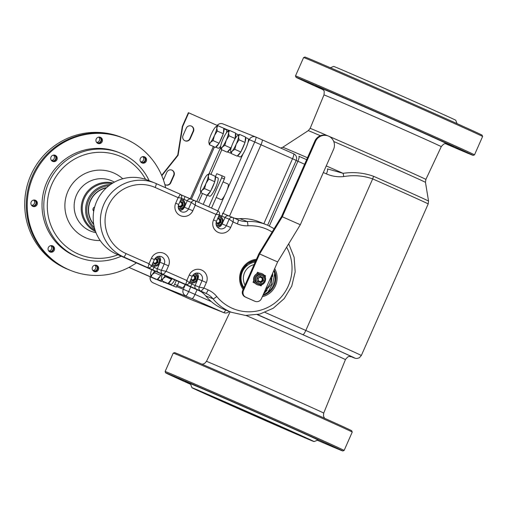 <?xml version="1.0" encoding="UTF-8"?>
<svg xmlns="http://www.w3.org/2000/svg" width="508" height="508" viewBox="0 0 508 508"><rect width="100%" height="100%" fill="white"/><g stroke="black" fill="none" stroke-linecap="round" stroke-linejoin="round"><path stroke-width="0.76" d="M343.706 176.574A5.017 0.965 -98.1 0 0 343.09 173.311L327.4 168.878A5.017 1.105 -66.1 0 1 326.403 173.882C331.927 176.301 337.699 177.197 343.706 176.574C353.67 174.879 363.322 175.647 372.675 178.886L305.822 330.46A75.248 0.527 23.8 0 1 361.334 355.511L428.187 203.937A75.248 0.527 -156.2 0 0 372.675 178.886L373.564 176.289A74.435 0.521 23.8 0 1 373.634 176.32A74.435 0.521 23.8 0 1 428.549 201.092L428.187 203.937M272.593 276.53L272.669 273.177A24.981 24.524 -68.3 0 1 272.593 276.523M267.202 290.049A24.981 24.524 -68.3 0 1 263.601 293.745L267.208 290.043M352.228 432.092A97.822 0.686 -156.2 0 0 352.228 432.086A97.822 0.686 -156.2 0 0 280.067 399.529A97.822 0.686 -156.2 0 0 173.228 353.136A97.822 0.686 -156.2 0 0 173.222 353.136L165.125 371.494A97.822 0.686 23.8 0 1 165.125 371.494A97.822 0.686 23.8 0 1 271.971 417.887A97.822 0.686 23.8 0 1 344.132 450.45L352.228 432.092L351.72 430.759A96.818 0.679 23.8 0 0 280.289 398.539A96.818 0.679 23.8 0 0 174.549 352.622L173.228 353.136M241.186 409.931A66.719 0.464 23.8 0 1 191.96 387.725A66.719 0.464 23.8 0 1 264.833 419.36A66.719 0.464 23.8 0 1 314.052 441.573A66.719 0.464 23.8 0 1 241.186 409.931M191.96 387.725L190.424 383.756A69.729 0.489 23.8 0 1 266.586 416.82A69.729 0.489 23.8 0 1 318.021 440.03L314.052 441.573M264.122 419.075A62.706 0.438 23.8 0 1 310.382 439.947A62.706 0.438 23.8 0 1 241.897 410.21A62.706 0.438 23.8 0 1 195.637 389.338A62.706 0.438 23.8 0 1 264.122 419.075M242.252 410.356A60.7 0.425 23.8 0 1 197.472 390.15A60.7 0.425 23.8 0 1 263.766 418.935A60.7 0.425 23.8 0 1 308.546 439.141A60.7 0.425 23.8 0 1 242.252 410.356M263.233 418.719A57.69 0.406 23.8 0 1 305.797 437.921A57.69 0.406 23.8 0 1 242.786 410.566A57.69 0.406 23.8 0 1 200.228 391.363A57.69 0.406 23.8 0 1 263.233 418.719M243.141 410.712A55.683 0.387 23.8 0 1 202.063 392.176A55.683 0.387 23.8 0 1 262.877 418.579A55.683 0.387 23.8 0 1 303.955 437.115A55.683 0.387 23.8 0 1 243.141 410.712M361.334 355.511L359.308 357.797L357.022 358.496L355.397 358.33L350.888 356.565A70.231 0.489 -156.2 0 0 302.908 334.696A70.231 0.489 -156.2 0 0 302.844 334.664C303.613 334.55 304.609 333.146 305.822 330.46L265.043 312.401M326.25 165.925A80.709 0.565 23.8 0 1 343.09 173.311C353.657 171.799 363.817 172.79 373.564 176.289M330.321 67.729L333.673 66.427A66.719 0.464 23.8 0 1 406.54 98.069A66.719 0.464 23.8 0 1 455.759 120.275L457.06 123.628M482.6 136.506A97.822 0.686 -156.2 0 0 482.6 136.5A97.822 0.686 -156.2 0 0 410.432 103.943A97.822 0.686 -156.2 0 0 303.594 57.55L295.497 75.908A97.822 0.686 23.8 0 1 295.497 75.908A97.822 0.686 23.8 0 1 402.336 122.301A97.822 0.686 23.8 0 1 474.504 154.864A97.822 0.686 23.8 0 1 474.497 154.864L482.6 136.506L482.086 135.172A96.818 0.679 23.8 0 0 410.661 102.953A96.818 0.679 23.8 0 0 304.921 57.036L303.594 57.55M342.106 97.123L351.968 101.409L342.106 97.123M322.942 89.529L315.328 86.1L322.675 89.268M443.998 142.227L453.86 146.514L443.998 142.227M214.941 393.986L205.073 389.706L214.941 393.986M190.551 384.086L184.956 381.686L190.614 384.245M316.833 439.09L306.965 434.81L316.833 439.09M205.727 393.713A52.673 0.368 -156.2 0 0 204.813 393.389A52.673 0.368 -156.2 0 0 248.247 412.947A52.673 0.368 -156.2 0 0 300.291 435.578A52.673 0.368 -156.2 0 0 301.206 435.902A52.673 0.368 -156.2 0 0 257.772 416.344A52.673 0.368 -156.2 0 0 205.727 393.713M445.662 143.77A96.818 0.679 -156.2 0 0 473.177 155.378A96.818 0.679 -156.2 0 0 401.752 123.146A96.818 0.679 -156.2 0 0 296.005 77.241A96.818 0.679 -156.2 0 0 323.132 89.732M317.405 440.271A96.818 0.679 -156.2 0 0 342.805 450.964A96.818 0.679 -156.2 0 0 271.386 418.732A96.818 0.679 -156.2 0 0 165.64 372.828A96.818 0.679 -156.2 0 0 190.665 384.372M192.088 298.634L159.366 285.585A5.017 0.959 -66.1 0 0 159.366 285.585L192.088 298.634A5.017 0.959 -66.1 0 0 195.002 294.399L197.047 289.757L195.002 294.399A5.017 0.959 113.9 0 1 192.088 298.634L159.366 285.585A5.017 0.959 113.9 0 1 159.36 285.585A5.017 0.959 113.9 0 1 159.353 285.579L190.887 299.542L223.609 312.585L192.088 298.634M263.855 223.698L292.519 158.725L260.998 144.767L229.495 216.186L260.998 144.767A5.017 0.959 -66.1 0 0 262.134 139.827A5.017 0.959 -66.1 0 0 262.128 139.827A5.017 0.959 113.9 0 1 262.134 139.827A5.017 0.959 113.9 0 1 260.998 144.767L254.692 141.98L223.171 213.449M254.927 283.159L255.105 283.229A6.02 5.912 111.7 0 1 253.829 280.988L253.651 280.911M256.864 273.628L257.042 273.698A6.02 5.912 111.7 0 1 259.556 273.133L257.473 272.25M168.421 283.28L168.18 283.832L176.219 287.153L173.514 285.96L174.682 284.264L177.381 285.464L179.013 281.769M211.519 208.07L224.346 178.975L221.647 177.781L222.098 175.806L216.764 173.679L215.392 176.797M174.682 284.264L176.308 280.575M208.813 206.87L221.647 177.781M168.18 283.832L173.514 285.96M207.289 195.155L203.219 204.394M222.098 175.806L224.803 177L224.346 178.975M177.381 285.464L176.219 287.153M213.709 191.548A5.518 1.054 -66.1 0 0 216.452 185.636M288.696 243.783L294.126 257.277L295.173 271.85L291.757 286.087L284.194 298.634L273.221 308.267L259.886 314.058L245.478 315.449L231.4 312.293L224.199 309.416A47.155 46.292 -68.3 0 1 222.631 308.762A47.155 46.292 -68.3 0 1 205.784 295.916A20.066 19.698 111.7 0 0 198.615 290.449L116.491 254.095A40.132 39.395 -68.3 0 1 96.374 202.108A40.132 39.395 -68.3 0 1 147.555 180.099L154.756 182.969A40.132 39.395 -68.3 0 1 156.083 183.528A4.013 0.768 -66.1 0 1 156.089 183.534L179.953 194.094L154.756 182.969A40.132 39.395 -68.3 0 0 103.575 204.978A40.132 39.395 -68.3 0 0 123.698 256.965L147.561 267.532C148.025 267.487 148.501 266.224 148.99 263.747L151.479 265.976M234.169 218.097A20.066 19.698 111.7 0 0 239.865 218.643A47.155 46.292 -68.3 0 1 259.124 221.812L266.332 224.688A47.155 46.292 -68.3 0 1 267.894 225.342L266.332 224.688A47.155 46.292 -68.3 0 0 247.066 221.513A4.013 0.699 87 0 1 247.929 225.793A24.079 23.635 -68.3 0 1 237.299 223.838L233.077 221.971L229.171 219.177L225.082 217.545L221.151 225.596A5.518 5.417 -68.3 0 1 217.488 227.273M196.926 272.999A5.518 5.417 -68.3 0 1 198.418 277.139L196.875 281.489L196.513 281.337M159.099 256.254A5.518 5.417 -68.3 0 1 160.591 260.394L159.055 264.744L158.686 264.592M185.147 204.635L185.496 204.781L184.417 207.226L183.331 208.851L182.804 208.49M220.631 225.234L221.151 225.596M160.591 260.394L159.995 260.28M198.418 277.139L197.822 277.025M263.176 294.71A18.059 17.729 111.7 0 0 273.793 270.637M181.343 211.715A5.518 5.417 111.7 0 0 188.512 208.858L191.345 202.432A3.01 2.953 -68.3 0 1 195.262 200.87L195.269 200.876C195.65 201.257 195.65 202.705 195.256 205.226L191.345 202.432L187.255 200.8L185.496 204.781M181.439 198.044L178.143 197.65C179.641 195.624 180.245 194.437 179.953 194.094C181.566 195.002 182.08 196.336 181.502 198.088L178.676 204.495L175.711 203.162L178.143 197.65L155.175 187.484A36.119 35.458 111.7 0 0 108.179 206.178A36.119 35.458 111.7 0 0 126.028 253.581L148.99 263.747L151.422 258.235A9.531 9.354 -68.3 0 1 163.824 253.301A9.531 9.354 -68.3 0 1 168.535 265.811L166.103 271.316C164.509 273.31 163.43 274.307 162.871 274.307L147.561 267.532A3.01 2.953 -68.3 0 0 147.663 267.576L143.573 265.944A3.01 2.953 -68.3 0 1 143.472 265.9M219.266 214.789L215.97 214.395C217.468 212.369 218.072 211.182 217.78 210.839L195.269 200.876L217.78 210.839C219.393 211.747 219.907 213.081 219.329 214.833L216.497 221.24L213.538 219.901L215.97 214.395L195.256 205.226L192.824 210.731A9.531 9.354 -68.3 0 1 180.423 215.665A9.531 9.354 -68.3 0 1 175.711 203.162M233.096 217.621L238.208 219.881L233.089 217.621C233.477 218.002 233.47 219.45 233.077 221.971L230.651 227.476A9.531 9.354 -68.3 0 1 218.249 232.41A9.531 9.354 -68.3 0 1 213.538 219.901M159.055 264.744L157.296 268.726L161.385 270.358L166.103 271.316L186.817 280.492L189.306 282.721M189.249 274.98L192.208 276.32L189.382 282.727C188.512 284.296 187.211 284.829 185.49 284.321L185.49 284.321A3.01 2.953 -68.3 0 1 185.388 284.277C185.852 284.232 186.328 282.969 186.817 280.492L189.249 274.98A9.531 9.354 -68.3 0 1 201.651 270.046A9.531 9.354 -68.3 0 1 206.356 282.556L203.93 288.061C202.336 290.055 201.257 291.052 200.698 291.052L162.871 274.307A3.01 2.953 111.7 0 1 161.385 270.358L164.217 263.931A5.518 5.417 111.7 0 0 161.309 256.616C158.306 255.708 156 256.692 154.381 259.575L151.422 258.235M196.875 281.489L195.123 285.471L199.212 287.103L203.93 288.061L208.147 289.928A24.079 23.635 -68.3 0 1 216.751 296.494A43.142 42.348 111.7 0 0 232.162 308.242A43.142 42.348 111.7 0 0 280.905 297.409A43.142 42.348 111.7 0 0 286.601 247.225M198.615 290.449L205.816 293.319L200.698 291.052A3.01 2.953 111.7 0 1 199.212 287.103L202.044 280.676L197.771 278.943M168.535 265.811L159.944 262.198M184.207 207.162L192.824 210.731M222.034 223.907L230.651 227.476M222.974 221.38L223.323 221.526M255.549 261.29A16.053 15.761 111.7 0 0 250.4 261.995M228.041 184.042A8.528 1.626 113.9 0 1 228.048 184.048A8.528 1.626 113.9 0 1 226.098 192.475A8.528 1.626 113.9 0 1 221.158 199.65A8.528 1.626 113.9 0 1 221.145 199.644A8.528 1.626 113.9 0 1 221.132 199.638L216.198 197.453M185.242 284.524A8.528 1.626 113.9 0 1 182.518 287.782A8.528 1.626 113.9 0 1 182.277 287.769L177.311 285.572M239.954 156.953A10.033 1.911 -66.1 0 0 239.966 156.959A10.033 1.911 -66.1 0 0 239.979 156.966A10.033 1.911 -66.1 0 0 245.796 148.526A10.033 1.911 -66.1 0 0 248.094 138.608A10.033 1.911 -66.1 0 0 248.082 138.601M237.42 155.797A10.033 1.911 -66.1 0 0 240.525 152.33M241.167 151.225A10.033 1.911 -66.1 0 0 244.691 143.224M245.072 142.018A10.033 1.911 -66.1 0 0 245.497 137.484M215.678 147.079L218.249 148.222A10.033 1.911 -66.1 0 0 218.249 148.222A10.033 1.911 -66.1 0 0 218.262 148.222A10.033 1.911 -66.1 0 0 220.713 146.031M226.505 132.715A10.033 1.911 -66.1 0 0 226.371 129.87A10.033 1.911 -66.1 0 0 226.358 129.864M215.703 147.053A10.033 1.911 -66.1 0 0 218.808 143.593M219.45 142.488A10.033 1.911 -66.1 0 0 222.974 134.487M223.355 133.28A10.033 1.911 -66.1 0 0 223.78 128.746M159.937 280.403A10.033 1.911 -66.1 0 0 159.95 280.41A10.033 1.911 -66.1 0 0 159.963 280.41A10.033 1.911 -66.1 0 0 161.582 279.317M157.397 279.241A10.033 1.911 -66.1 0 0 160.509 275.774M161.144 274.676A10.033 1.911 -66.1 0 0 161.5 274.022M168.288 283.223L170.859 284.359A10.033 1.911 -66.1 0 0 170.859 284.359A10.033 1.911 -66.1 0 0 170.872 284.366A10.033 1.911 -66.1 0 0 174.733 279.876M168.313 283.197A10.033 1.911 -66.1 0 0 171.418 279.73M209.715 196.228A10.033 1.911 -66.1 0 0 209.728 196.234A10.033 1.911 -66.1 0 0 209.74 196.24A10.033 1.911 -66.1 0 0 215.551 187.801A10.033 1.911 -66.1 0 0 217.849 177.889A10.033 1.911 -66.1 0 0 217.837 177.883L215.259 176.74A10.033 1.911 -66.1 0 1 214.833 181.299M207.181 195.072A10.033 1.911 -66.1 0 0 210.287 191.605M210.922 190.506A10.033 1.911 -66.1 0 0 214.452 182.505M227.438 151.848L230.01 152.984A10.033 1.911 -66.1 0 0 230.01 152.984A10.033 1.911 -66.1 0 0 230.022 152.991A10.033 1.911 -66.1 0 0 230.861 152.692M238.392 134.957A10.033 1.911 -66.1 0 0 238.131 134.639A10.033 1.911 -66.1 0 0 238.119 134.633M227.463 151.822A10.033 1.911 -66.1 0 0 230.569 148.355M231.204 147.257A10.033 1.911 -66.1 0 0 231.54 146.647M234.607 139.63A10.033 1.911 -66.1 0 0 234.734 139.256M235.115 138.049A10.033 1.911 -66.1 0 0 235.541 133.515M234.798 149.327L236.176 144.234L239.001 139.789L238.531 136.76A9.03 1.721 -66.1 0 0 238.22 135.338A9.03 1.721 -66.1 0 0 237.484 135.585A9.03 1.721 -66.1 0 0 236.931 136.125A9.03 1.721 -66.1 0 0 232.975 142.958A9.03 1.721 -66.1 0 0 230.619 150.431A9.03 1.721 -66.1 0 0 230.6 151.136A9.03 1.721 -66.1 0 0 232.219 151.073L234.798 149.327L240.824 151.994L245.034 142.456L245.535 137.046L239.503 134.379L237.541 135.547M230.607 151.194L231.089 153.46L232.219 151.073A9.03 1.721 -66.1 0 0 236.176 144.234A9.03 1.721 -66.1 0 0 238.531 136.76L239.503 134.379M231.089 153.46L237.122 156.127L240.824 151.994M239.001 139.789L245.034 142.456M213.074 140.589L214.459 135.496L217.284 131.045L216.814 128.022A9.03 1.721 -66.1 0 0 216.503 126.594A9.03 1.721 -66.1 0 0 215.767 126.848A9.03 1.721 -66.1 0 0 215.214 127.387A9.03 1.721 -66.1 0 0 211.258 134.22A9.03 1.721 -66.1 0 0 208.902 141.694A9.03 1.721 -66.1 0 0 208.883 142.399A9.03 1.721 -66.1 0 0 210.502 142.335L213.074 140.589L219.107 143.256L223.317 133.718L223.818 128.308L217.786 125.641L215.824 126.809M208.89 142.456L209.372 144.716L210.502 142.335A9.03 1.721 -66.1 0 0 214.459 135.496A9.03 1.721 -66.1 0 0 216.814 128.022L217.786 125.641M209.372 144.716L215.405 147.39L219.107 143.256M217.284 131.045L223.317 133.718M150.59 274.644L151.073 276.904L157.099 279.578L160.807 275.444L161.442 273.996M151.073 276.904L152.197 274.517L154.775 272.777L160.807 275.444M154.775 272.777L155.054 271.164M151.663 269.665A9.03 1.721 -66.1 0 0 150.597 273.882A9.03 1.721 -66.1 0 0 150.584 274.587A9.03 1.721 -66.1 0 0 152.197 274.517A9.03 1.721 -66.1 0 0 154.559 270.948M162.674 281.165L162.833 281.673L168.999 284.194M162.833 281.673L162.916 281.273M161.5 278.6L161.982 280.861L168.015 283.528L172.034 278.682M161.982 280.861L163.112 278.473L165.684 276.727L171.717 279.4M165.684 276.727L165.811 275.927M162.319 274.384A9.03 1.721 -66.1 0 0 161.512 277.838A9.03 1.721 -66.1 0 0 161.493 278.543A9.03 1.721 -66.1 0 0 163.112 278.473A9.03 1.721 -66.1 0 0 165.075 275.603M204.553 188.601L205.931 183.515L208.763 179.064L208.286 176.041A9.03 1.721 -66.1 0 0 207.975 174.612A9.03 1.721 -66.1 0 0 207.245 174.866A9.03 1.721 -66.1 0 0 206.686 175.4A9.03 1.721 -66.1 0 0 202.73 182.239A9.03 1.721 -66.1 0 0 200.374 189.713A9.03 1.721 -66.1 0 0 200.362 190.417A9.03 1.721 -66.1 0 0 201.974 190.348L204.553 188.601L210.585 191.275L214.789 181.731L215.297 176.327L209.264 173.653L207.296 174.822M200.368 190.475L200.851 192.735L201.974 190.348A9.03 1.721 -66.1 0 0 205.931 183.515A9.03 1.721 -66.1 0 0 208.286 176.041L209.264 173.653M200.851 192.735L206.883 195.402L210.585 191.275M208.763 179.064L214.789 181.731M224.834 145.358L226.219 140.265L229.044 135.814L228.575 132.791A9.03 1.721 -66.1 0 0 228.257 131.362A9.03 1.721 -66.1 0 0 227.527 131.616A9.03 1.721 -66.1 0 0 226.974 132.15A9.03 1.721 -66.1 0 0 223.018 138.989A9.03 1.721 -66.1 0 0 220.662 146.463A9.03 1.721 -66.1 0 0 220.643 147.168A9.03 1.721 -66.1 0 0 222.263 147.098L224.834 145.358L230.867 148.025L231.762 145.993M220.65 147.225L221.132 149.485L222.263 147.098A9.03 1.721 -66.1 0 0 226.219 140.265A9.03 1.721 -66.1 0 0 228.575 132.791L229.546 130.41L227.584 131.578M221.132 149.485L227.165 152.159L230.867 148.025M234.404 140.011L235.077 138.487L235.579 133.077L229.546 130.41M229.044 135.814L235.077 138.487M142.862 273.577L149.028 276.308M264.687 275.958L264.878 275.526L264.122 275.19M260.439 285.598L260.648 285.115M254.197 300.971L254.908 301.257A5.017 4.921 111.7 0 0 255.073 301.327L254.362 301.041A5.017 4.921 -68.3 0 1 254.197 300.971L245.193 296.983A5.017 4.921 -68.3 0 1 242.71 290.398L243.421 290.684L259.62 253.968L282.296 216.764L315.563 141.345L314.852 141.065L281.584 216.478L258.909 253.683L242.71 290.398M314.852 141.065A10.033 9.849 -68.3 0 1 327.571 135.731L328.282 136.011A10.033 9.849 111.7 0 0 315.563 141.345M255.073 301.327A5.017 4.921 111.7 0 0 261.436 298.66L277.628 261.938L300.311 224.739L333.572 149.32A10.033 9.849 111.7 0 0 328.282 136.011M300.311 224.739L282.296 216.764M277.628 261.938L259.62 253.968M265.138 276.835L265.589 275.812L264.077 275.139M259.378 273.063L257.486 272.224L256.775 273.837M259.563 285.21L261.137 285.909L261.601 284.855M253.746 280.695L253.035 282.321L255.118 283.242M243.421 290.684A5.017 4.921 111.7 0 0 245.904 297.269L245.193 296.983M254.908 301.257L245.904 297.269M264.878 275.526L265.589 275.812M257.131 278.035A4.013 3.937 -68.3 0 1 262.357 275.958A4.013 3.937 -68.3 0 1 264.338 281.229A4.013 3.937 -68.3 0 1 259.112 283.305A4.013 3.937 -68.3 0 1 257.131 278.035M256.051 277.571A5.017 4.921 -68.3 0 1 262.414 274.904A5.017 4.921 -68.3 0 1 265.062 281.553A5.017 4.921 -68.3 0 1 258.699 284.22A5.017 4.921 -68.3 0 1 256.051 277.571M258.699 284.22L257.81 283.864A5.017 4.921 -68.3 0 1 255.162 277.216A5.017 4.921 -68.3 0 1 261.525 274.549L262.414 274.904M257.924 278.39L260.426 276.53L257.924 278.39L258.235 281.489L257.924 278.39L258.388 281.337L260.985 282.486L263.296 280.772L262.89 280.606L262.604 277.736L263.011 277.901L260.413 276.752L262.604 277.736L262.052 278.047L259.969 277.127L258.121 278.498L257.689 278.301M260.001 276.587L259.969 277.127M258.121 278.498L258.35 280.797L257.975 281.172M258.35 280.797L260.433 281.718L260.579 282.327M260.591 282.315L262.89 280.606L262.28 280.34L262.052 278.047M258.388 281.337L261.042 282.734L258.235 281.489M260.985 282.486L263.544 280.873L263.011 277.901L263.544 280.873M263.233 277.774L260.426 276.53L258.102 278.467M156.172 257.321A4.013 3.937 -68.3 0 1 158.909 262.833A4.013 3.937 -68.3 0 1 152.419 264.014M157.328 256.661A5.017 4.921 -68.3 0 1 159.626 263.163A5.017 4.921 -68.3 0 1 151.962 265.055M152.959 262.947L155.613 264.338L152.946 262.827L155.556 264.096L157.867 262.376L157.461 262.217L157.169 259.347L157.582 259.505L155.08 258.401L157.169 259.347L156.623 259.651L154.775 258.832M153.099 262.484L155.004 263.322L155.15 263.931L157.461 262.217L156.851 261.95L156.623 259.651M155.556 264.096L158.109 262.484L157.582 259.505L158.109 262.484M193.993 274.066A4.013 3.937 -68.3 0 1 196.729 279.578A4.013 3.937 -68.3 0 1 190.246 280.759M195.155 273.406A5.017 4.921 -68.3 0 1 197.453 279.908A5.017 4.921 -68.3 0 1 189.789 281.8M192.894 275.158L195.409 276.25L192.907 275.146M190.925 279.229L192.824 280.067L192.97 280.676L195.282 278.962L194.678 278.695L194.443 276.396L194.996 276.085L195.282 278.962L195.936 279.229L193.44 281.083L190.646 279.851M190.773 279.571L193.44 281.083L195.694 279.121L195.624 276.13L195.936 279.229M180.511 200.323A4.013 3.937 -68.3 0 1 184.01 205.924A4.013 3.937 -68.3 0 1 178.27 207.721M180.969 199.301A5.017 4.921 -68.3 0 1 184.734 206.248A5.017 4.921 -68.3 0 1 178.657 209.023M180.657 207.181L178.232 206.108L180.657 207.181L182.969 205.461L182.562 205.302L182.27 202.432L182.683 202.59L180.086 201.441L182.27 202.432L181.724 202.736L179.819 201.898M178.314 205.619L180.105 206.413L180.251 207.023M180.264 207.01L182.562 205.302L181.953 205.035L181.724 202.736M180.111 201.231L182.905 202.47L183.217 205.569L180.715 207.429L178.213 206.318M218.338 217.068A4.013 3.937 -68.3 0 1 221.831 222.663A4.013 3.937 -68.3 0 1 216.097 224.466M218.789 216.046A5.017 4.921 -68.3 0 1 222.555 222.993A5.017 4.921 -68.3 0 1 216.484 225.768M218.484 223.926L216.059 222.853L218.484 223.926L220.796 222.206L220.389 222.047L220.097 219.177L220.51 219.335L217.913 218.186L220.097 219.177L219.545 219.481L217.646 218.643M216.135 222.364L217.926 223.152L218.072 223.761M218.091 223.755L220.389 222.047L219.78 221.78L219.545 219.481M217.919 217.97L220.726 219.215L221.037 222.314L218.542 224.174L216.033 223.063M262.096 273.698A6.02 5.912 -68.3 0 1 265.113 281.495A6.02 5.912 -68.3 0 1 257.239 284.715A6.02 5.912 -68.3 0 1 254.222 276.917A6.02 5.912 -68.3 0 1 262.096 273.698M257.435 284.798L257.258 284.728A6.02 5.912 -68.3 0 1 254.044 276.847A6.02 5.912 -68.3 0 1 261.722 273.545L261.899 273.615M112.909 182.982A25.94 25.463 111.7 0 0 81.242 207.734A25.94 25.463 111.7 0 0 95.587 231.584M93.675 224.136A22.263 21.85 -68.3 0 1 88.57 209.277A22.263 21.85 -68.3 0 1 106.337 187.903M117.983 254.756A53.175 52.197 -68.3 0 1 47.307 204.426A53.175 52.197 -68.3 0 1 87.465 153.899A53.175 52.197 -68.3 0 1 145.58 179.375M121.215 256.184A56.185 55.156 -68.3 0 1 78.276 257.308A56.185 55.156 -68.3 0 1 43.815 204.159A56.185 55.156 -68.3 0 1 119.894 152.927A56.185 55.156 -68.3 0 1 149.187 180.746M78.276 257.308L76.498 256.597A56.185 55.156 -68.3 0 1 42.037 203.454A56.185 55.156 -68.3 0 1 118.116 152.216L119.894 152.927M26.34 202.844A71.234 69.926 -68.3 0 1 122.803 137.884A71.234 69.926 111.7 0 0 98.508 133.007A71.234 69.926 111.7 0 0 27.819 190.278A71.234 69.926 111.7 0 0 70.034 270.224A71.234 69.926 -68.3 0 1 26.34 202.844M136.379 262.896A71.234 69.926 -68.3 0 1 70.923 270.574A71.234 69.926 -68.3 0 1 27.229 203.2A71.234 69.926 -68.3 0 1 123.692 138.239A71.234 69.926 -68.3 0 1 165.671 187.769M98.685 268.503A3.308 3.251 -68.3 0 1 94.196 271.526A3.308 3.251 -68.3 0 1 92.17 268.395A3.308 3.251 -68.3 0 1 96.653 265.373A3.308 3.251 -68.3 0 1 98.685 268.503M96.196 265.227A3.308 3.251 -68.3 0 1 93.77 271.316M146.564 159.95A3.308 3.251 -68.3 0 1 142.075 162.966A3.308 3.251 -68.3 0 1 140.049 159.836A3.308 3.251 -68.3 0 1 144.532 156.82A3.308 3.251 -68.3 0 1 146.564 159.95M144.075 156.674A3.308 3.251 -68.3 0 1 141.649 162.757M102.445 140.418A3.308 3.251 -68.3 0 1 97.961 143.44A3.308 3.251 -68.3 0 1 95.929 140.31A3.308 3.251 -68.3 0 1 100.413 137.287A3.308 3.251 -68.3 0 1 102.445 140.418M99.955 137.147A3.308 3.251 -68.3 0 1 97.53 143.231M57.226 158.407A3.308 3.251 -68.3 0 1 52.743 161.423A3.308 3.251 -68.3 0 1 50.717 158.293A3.308 3.251 -68.3 0 1 55.201 155.277A3.308 3.251 -68.3 0 1 57.226 158.407M54.743 155.131A3.308 3.251 -68.3 0 1 52.318 161.214M37.395 203.371A3.308 3.251 -68.3 0 1 32.912 206.394A3.308 3.251 -68.3 0 1 30.88 203.257A3.308 3.251 -68.3 0 1 35.363 200.241A3.308 3.251 -68.3 0 1 37.395 203.371M34.906 200.095A3.308 3.251 -68.3 0 1 32.48 206.178M54.566 248.977A3.308 3.251 -68.3 0 1 50.082 251.993A3.308 3.251 -68.3 0 1 48.05 248.863A3.308 3.251 -68.3 0 1 52.54 245.847A3.308 3.251 -68.3 0 1 54.566 248.977M52.076 245.701A3.308 3.251 -68.3 0 1 49.651 251.784M95.18 230.397A25.082 24.619 -68.3 0 1 82.233 207.81A25.082 24.619 -68.3 0 1 111.83 183.655M94.831 229.292A25.082 24.619 -68.3 0 1 85.617 209.156A25.082 24.619 -68.3 0 1 110.477 184.563M108.928 185.706A24.079 23.635 111.7 0 0 86.779 209.245A24.079 23.635 111.7 0 0 94.342 227.463M93.389 210.845A12.04 11.817 -68.3 0 1 93.002 208.896M94.672 207.016A2.508 2.464 111.7 0 0 93.739 211.252M93.739 224.536A22.473 22.06 -68.3 0 1 89.624 202.413A22.473 22.06 -68.3 0 1 106.636 187.623M123.692 138.239L121.202 137.243A71.234 69.926 111.7 0 0 96.907 132.366A71.234 69.926 111.7 0 0 26.219 189.643A71.234 69.926 111.7 0 0 68.434 269.583L70.923 270.574M93.04 270.726A3.01 2.953 111.7 0 0 97.32 268.072A3.01 2.953 111.7 0 0 95.263 265.151M94.913 265.195A3.01 2.953 -68.3 0 1 92.812 270.459M48.927 251.2A3.01 2.953 111.7 0 0 53.207 248.545A3.01 2.953 111.7 0 0 51.149 245.624M50.8 245.669A3.01 2.953 -68.3 0 1 48.698 250.927M31.756 205.594A3.01 2.953 111.7 0 0 35.973 203.473A3.01 2.953 111.7 0 0 33.979 200.019M33.63 200.063A3.01 2.953 -68.3 0 1 31.528 205.327M51.587 160.63A3.01 2.953 111.7 0 0 55.867 157.975A3.01 2.953 111.7 0 0 53.81 155.054M53.461 155.099A3.01 2.953 -68.3 0 1 51.397 160.363A3.01 2.953 -68.3 0 1 51.359 160.357M96.806 142.646A3.01 2.953 111.7 0 0 101.086 139.992A3.01 2.953 111.7 0 0 99.028 137.071M98.679 137.109A3.01 2.953 -68.3 0 1 96.577 142.373M140.919 162.173A3.01 2.953 111.7 0 0 145.199 159.518A3.01 2.953 111.7 0 0 143.142 156.597M142.792 156.635A3.01 2.953 -68.3 0 1 140.691 161.9M227.654 131.521L228.282 130.092L223.818 128.308M156.127 279.146L161.481 281.559L161.9 280.606M196.767 201.536L200.768 192.481M209.017 173.774L220.662 147.377M156.026 279.381L128.943 267.405L161.481 281.559M163.278 282.353L163.455 281.953M198.571 202.336L202.489 193.459M210.903 174.384L221.761 149.765M229.279 130.531L228.282 130.092M182.658 126.6L182.302 126.46L188.373 112.687L188.728 112.827L182.658 126.6L178.079 155.296L161.804 175.724M182.302 126.46L177.724 155.15L178.079 155.296M177.724 155.15L161.639 175.336M186.258 128.194L183.02 135.541A4.013 3.937 111.7 0 0 185.134 140.862A4.013 3.937 111.7 0 0 190.227 138.728L193.465 131.382A4.013 3.937 111.7 0 0 191.351 126.06A4.013 3.937 111.7 0 0 186.258 128.194M184.963 140.786A4.013 3.937 111.7 0 0 189.871 138.582L193.11 131.242A4.013 3.937 111.7 0 0 191.167 125.997M164.833 184.442A4.013 3.937 111.7 0 0 170.79 182.791L174.028 175.444A4.013 3.937 111.7 0 0 171.914 170.123A4.013 3.937 111.7 0 0 166.827 172.256L163.589 179.603A4.013 3.937 111.7 0 0 163.443 179.978M165.525 184.849A4.013 3.937 111.7 0 0 170.434 182.645L173.673 175.304A4.013 3.937 111.7 0 0 171.736 170.059M217.729 125.666L188.728 112.827M320.396 135.719A64.059 0.451 -156.2 0 0 308.248 130.658L310.147 128.372A63.246 0.444 23.8 0 1 328.06 135.922M328.968 136.315A63.246 0.444 23.8 0 1 379.222 158.363A63.246 0.444 23.8 0 1 425.882 179.419L425.469 182.359A64.059 0.451 -156.2 0 0 378.212 161.036A64.059 0.451 -156.2 0 0 333.737 141.497M257.264 314.655A67.373 0.47 23.8 0 1 302.4 334.493A67.373 0.47 23.8 0 1 351.365 356.673M351.485 356.711L351.485 356.711C349.548 357.149 349.421 354.565 345.491 359.486L345.434 359.62A62.357 0.438 -156.2 0 0 299.428 338.868A62.357 0.438 -156.2 0 0 246.069 315.481M230.13 311.785L206.477 361.385A64.065 0.451 23.8 0 1 276.454 391.77A64.065 0.451 23.8 0 1 323.717 413.093L323.475 416.096L324.568 418.255M308.248 130.658L282.721 147.288A80.709 0.565 23.8 0 1 307.486 157.753M447.199 143.98L447.205 143.98C445.243 144.386 445.16 141.929 441.262 146.653A64.097 0.451 -156.2 0 0 393.979 125.317A64.097 0.451 -156.2 0 0 323.971 94.92C324.345 91.821 324.237 90.335 323.647 90.443L321.939 88.735M322.047 88.798A69.113 0.483 23.8 0 1 396.843 121.19A69.113 0.483 23.8 0 1 447.084 143.948M326.403 173.882L323.336 172.523M304.629 164.236L297.891 161.252L269.329 226.009M274.676 273.387L272.853 283.35L267.983 292.075M302.844 334.664L257.543 314.604M247.885 142.843L249.301 139.63L254.692 141.98A5.017 0.959 -66.1 0 0 255.835 137.033L293.649 153.778A5.017 0.959 113.9 0 1 293.656 153.778A5.017 0.959 113.9 0 1 292.519 158.725L296.215 160.395L267.621 225.228M298.901 156.254L306.635 159.683L298.901 156.254A5.017 1.105 -66.1 0 0 298.888 156.248A5.017 1.105 -66.1 0 1 297.891 161.252L296.177 160.49M190.748 286.963L188.697 291.605L211.372 301.644M150.343 276.892A5.017 4.921 111.7 0 0 153.067 282.797A5.017 0.959 -66.1 0 0 153.067 282.797L190.881 299.536A5.017 0.959 113.9 0 1 190.875 299.536A5.017 0.959 113.9 0 1 190.881 299.536A5.017 4.921 111.7 0 0 191.059 299.612L223.774 312.655A5.017 4.921 -68.3 0 1 223.609 312.585A5.017 0.959 113.9 0 0 225.711 310.02M176.606 286.588L183.305 289.262L185.369 284.582M217.875 210.884L224.854 195.047M227.184 189.776L243.021 153.861M296.215 160.395A5.017 5.017 0 0 0 293.656 153.778L255.835 137.033A5.017 0.959 -66.1 0 0 255.829 137.033A5.017 4.921 111.7 0 0 249.301 139.63L248.431 139.281M255.835 137.033A5.017 5.017 0 0 0 255.657 136.963L222.942 123.914A5.017 4.921 111.7 0 0 217.259 125.457M185.782 295.84A5.017 0.959 -66.1 0 0 188.697 291.605L183.305 289.262A5.017 4.921 111.7 0 0 185.782 295.84M231.4 312.293A47.155 46.292 -68.3 0 1 229.832 311.633A47.155 46.292 -68.3 0 1 212.985 298.787A4.013 0.673 -39.3 0 0 216.751 296.494M239.865 218.643L247.066 221.513A20.066 19.698 111.7 0 1 238.874 220.161A20.066 19.698 111.7 0 1 238.208 219.881A4.013 0.768 113.9 0 1 238.214 219.881A4.013 0.768 113.9 0 1 237.299 223.838M256.019 260.223A18.059 17.729 111.7 0 0 243.554 288.493L240.494 279.94L241.986 270.904L247.65 263.716L256.019 260.229M206.356 282.556L202.044 280.676A5.518 5.417 111.7 0 0 199.136 273.361C196.132 272.453 193.821 273.437 192.208 276.32M243.129 289.452A19.063 18.713 -68.3 0 1 256.445 259.258M219.342 228.53L219.164 228.46A5.518 5.417 111.7 0 0 226.339 225.603L229.171 219.177A3.01 2.953 111.7 0 1 232.988 217.576L228.898 215.944A3.01 2.953 111.7 0 0 225.082 217.545L219.259 214.986M272.117 232.016A43.142 42.348 111.7 0 0 266.986 229.299A43.142 42.348 111.7 0 0 247.929 225.793M183.331 208.851A5.518 5.417 -68.3 0 1 179.661 210.528M262.877 295.389A18.059 17.729 111.7 0 0 274.117 269.9M274.695 268.586A19.063 18.713 -68.3 0 1 262.306 296.685M205.784 295.916L212.985 298.787A20.066 19.698 111.7 0 0 205.816 293.319A4.013 0.768 -66.1 0 0 208.147 289.928M183.534 200.495L184.017 199.39L181.432 198.247M151.467 266.173L154.057 267.322L154.578 266.148M189.287 282.918L191.884 284.067L192.399 282.892M116.491 254.095L123.698 256.965A4.013 0.768 113.9 0 0 126.028 253.581M180.88 194.729L184.702 196.425L180.88 194.729M191.014 199.18L184.709 196.425M228.841 215.919L222.529 213.169A3.01 0.572 113.9 0 1 221.844 216.135L221.361 217.24M186.373 280.314L186.874 280.537M148.546 263.569L149.054 263.792M155.175 187.484A4.013 0.768 -66.1 0 0 156.089 183.534M185.49 284.321L181.394 282.689A3.01 2.953 -68.3 0 1 181.299 282.645M185.953 284.461A3.01 0.572 113.9 0 1 185.636 284.613M196.609 289.42A3.01 2.953 111.7 0 1 195.123 285.471L191.884 284.067A3.01 0.572 113.9 0 1 190.138 286.607M148.126 267.716A3.01 0.572 113.9 0 1 147.809 267.868M158.782 272.675A3.01 2.953 111.7 0 1 157.296 268.726L154.057 267.322A3.01 0.572 113.9 0 1 152.311 269.862M195.269 200.876L184.702 196.425A3.01 0.572 -66.1 0 1 184.017 199.39L187.255 200.8A3.01 2.953 -68.3 0 1 191.071 199.2M229 215.983A3.01 2.953 111.7 0 0 228.898 215.944L222.529 213.169M243.967 287.547A16.053 15.761 -68.3 0 1 255.162 262.172M254.089 264.598A14.046 13.786 111.7 0 0 245.053 285.096M265.601 289.217A14.046 13.786 111.7 0 0 270.967 277.044M260.433 281.718L262.28 280.34M155.207 258.235L157.804 259.385M155.004 263.322L156.851 261.95M193.034 274.98L195.624 276.13M192.824 280.067L194.678 278.695M194.443 276.396L192.602 275.577M182.905 202.47L183.217 205.569M180.105 206.413L181.953 205.035M220.726 219.215L221.037 222.314M217.926 223.152L219.78 221.78M95.999 232.67A27.273 26.772 -68.3 0 1 74.149 205.41A27.273 26.772 -68.3 0 1 114.395 182.137M100.171 240.519A35.293 34.646 -68.3 0 1 64.897 204.73A35.293 34.646 -68.3 0 1 85.896 173.165A35.293 34.646 -68.3 0 1 122.752 178.765M214.433 146.958L191.345 199.307M193.11 131.242L193.465 131.382M189.871 138.582L190.227 138.728M173.673 175.304L174.028 175.444M170.434 182.645L170.79 182.791M213.354 146.482L190.259 198.857M310.147 128.372L323.971 94.92M296.005 77.241L295.497 75.914M165.64 372.828L165.125 371.5M342.805 450.964L344.132 450.45M473.177 155.378L474.497 154.864M206.477 361.385L204.432 363.588L202.095 364.236M425.882 179.419L441.262 146.653M425.469 182.359L428.549 201.092M345.434 359.62L323.717 413.093M223.774 312.655A5.017 5.017 0 0 0 229.279 311.442M282.721 147.288L280.708 148.044M150.26 276.854A5.017 5.017 0 0 0 153.06 282.791M222.942 123.914A5.017 5.017 0 0 0 217.183 125.425M181.515 211.792L181.337 211.715C178.511 210.141 177.629 207.734 178.676 204.495M267.9 225.342L274.13 228.708M219.164 228.46C216.338 226.879 215.449 224.472 216.497 221.24M147.663 267.576C149.384 268.084 150.686 267.551 151.555 265.982L154.381 259.575M238.214 219.881L238.874 220.161M264.331 292.087L271.266 284.461L272.224 274.193M223.082 181.851L228.048 184.048M239.966 156.959L237.395 155.816M248.094 138.608L245.497 137.458M226.371 129.87L223.78 128.721M159.95 280.41L157.378 279.267M209.728 196.234L207.156 195.097M238.131 134.639L235.541 133.49M152.381 265.474L153.27 265.83M190.202 282.219L191.091 282.575M190.786 279.692L193.383 280.841M181.197 199.244L182.086 199.593M219.024 215.989L219.913 216.338"/></g></svg>
